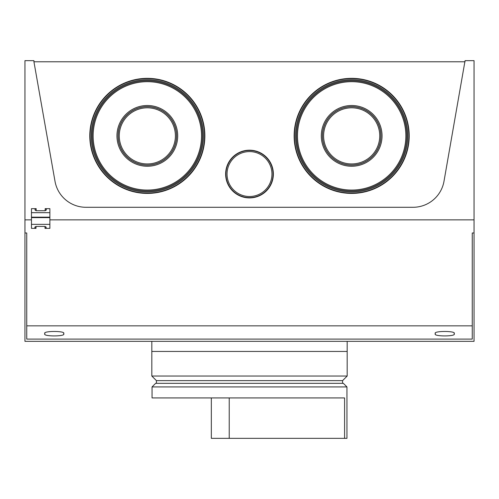 <?xml version="1.0" encoding="UTF-8"?>
<svg xmlns="http://www.w3.org/2000/svg" width="499" height="499" viewBox="0 0 499 499"><rect width="100%" height="100%" fill="white"/><g stroke="black" fill="none" stroke-linecap="round" stroke-linejoin="round"><path stroke-width="0.75" d="M454.065 333.688C457.377 336.657 432.115 336.657 435.427 333.688C432.115 330.725 457.377 330.725 454.065 333.688M63.573 333.688C66.885 336.657 41.623 336.657 44.935 333.688C41.623 330.725 66.885 330.725 63.573 333.688M465.068 61.776L33.932 61.776L55.009 181.305A31.437 31.437 0 0 0 85.965 207.285L413.035 207.285A31.437 31.437 0 0 0 443.991 181.305L465.068 60.653L474.05 60.653L474.05 219.859L49.875 219.859L474.05 219.859L474.05 232.989L472.254 232.989L472.254 339.095L26.746 339.095L26.746 325.841L472.254 325.841M33.932 61.776L33.932 60.653L24.95 60.653L24.95 219.859L31.462 219.859L24.95 219.859L24.95 341.341L474.05 341.341L474.05 232.989M49.875 224.35L31.462 224.35L31.462 217.614L49.875 217.614L49.875 228.367L44.991 228.367L46.114 227.719L46.114 227.07L44.991 226.421L44.991 228.367M36.009 228.367L34.886 227.719L34.886 227.07L36.009 226.421L36.009 228.367L31.462 228.367L31.462 224.35M26.746 325.841L26.746 232.989L24.95 232.989M36.009 226.421L44.991 226.421M151.821 376.034L156.424 380.637L342.576 380.637L347.179 376.034L151.821 376.034L151.821 341.341M347.179 341.341L347.179 351.446L151.821 351.446M249.5 150.193A23.858 23.858 0 0 0 225.642 174.051A23.858 23.858 0 0 0 249.5 197.91A23.858 23.858 0 0 0 273.358 174.051A23.858 23.858 0 0 0 249.5 150.193M249.5 150.473A23.578 23.578 0 0 0 225.922 174.051A23.578 23.578 0 0 0 249.5 197.629A23.578 23.578 0 0 0 273.078 174.051A23.578 23.578 0 0 0 249.5 150.473M249.5 151.596A22.455 22.455 0 0 0 227.045 174.051A22.455 22.455 0 0 0 249.5 196.506A22.455 22.455 0 0 0 271.955 174.051A22.455 22.455 0 0 0 249.5 151.596M147.33 193.419A57.541 57.541 0 0 1 89.789 135.878A57.541 57.541 0 0 1 147.33 78.337A57.541 57.541 0 0 1 204.871 135.878A57.541 57.541 0 0 1 147.33 193.419M147.33 78.617A57.26 57.26 0 0 0 90.07 135.878A57.26 57.26 0 0 0 147.33 193.138A57.26 57.26 0 0 0 204.59 135.878A57.26 57.26 0 0 0 147.33 78.617M147.33 192.015A56.138 56.138 0 0 0 203.467 135.878A56.138 56.138 0 0 0 147.33 79.74A56.138 56.138 0 0 0 91.192 135.878A56.138 56.138 0 0 0 147.33 192.015M147.33 106.686A29.191 29.191 0 0 0 118.138 135.878A29.191 29.191 0 0 0 147.33 165.069A29.191 29.191 0 0 0 176.521 135.878A29.191 29.191 0 0 0 147.33 106.686M175.399 135.878A28.069 28.069 0 0 0 147.33 107.809A28.069 28.069 0 0 0 119.261 135.878A28.069 28.069 0 0 0 147.33 163.946A28.069 28.069 0 0 0 175.399 135.878M351.67 193.419A57.541 57.541 0 0 1 294.129 135.878A57.541 57.541 0 0 1 351.67 78.337A57.541 57.541 0 0 1 409.211 135.878A57.541 57.541 0 0 1 351.67 193.419M351.67 78.617A57.26 57.26 0 0 0 294.41 135.878A57.26 57.26 0 0 0 351.67 193.138A57.26 57.26 0 0 0 408.931 135.878A57.26 57.26 0 0 0 351.67 78.617M351.67 192.015A56.138 56.138 0 0 0 407.808 135.878A56.138 56.138 0 0 0 351.67 79.74A56.138 56.138 0 0 0 295.533 135.878A56.138 56.138 0 0 0 351.67 192.015M351.67 106.686A29.191 29.191 0 0 0 322.479 135.878A29.191 29.191 0 0 0 351.67 165.069A29.191 29.191 0 0 0 380.862 135.878A29.191 29.191 0 0 0 351.67 106.686M379.739 135.878A28.069 28.069 0 0 0 351.67 107.809A28.069 28.069 0 0 0 323.601 135.878A28.069 28.069 0 0 0 351.67 163.946A28.069 28.069 0 0 0 379.739 135.878M49.875 212.674L49.875 217.165L31.462 217.165L31.462 208.657L36.178 208.657L35.055 209.299L35.055 210.079L36.178 210.728L45.16 210.728L46.282 210.079L46.282 209.299L45.16 208.657L49.875 208.657L49.875 212.674L31.462 212.674M152.045 386.925L346.955 386.925L343.362 383.332L155.638 383.332L152.045 386.925L152.045 397.928L163.722 397.928M346.955 386.925L346.955 438.347L344.591 438.347L344.591 397.928L152.045 397.928M344.591 438.347L211.327 438.347L211.327 397.928M229.228 438.347L229.228 397.928M147.33 191.042A55.164 55.164 0 0 0 202.494 135.878A55.164 55.164 0 0 0 147.33 80.713A55.164 55.164 0 0 0 92.165 135.878A55.164 55.164 0 0 0 147.33 191.042M147.33 190.069A54.191 54.191 0 0 0 201.521 135.878A54.191 54.191 0 0 0 147.33 81.686A54.191 54.191 0 0 0 93.138 135.878A54.191 54.191 0 0 0 147.33 190.069M147.33 166.254A30.377 30.377 0 0 0 177.706 135.878A30.377 30.377 0 0 0 147.33 105.501A30.377 30.377 0 0 0 116.953 135.878A30.377 30.377 0 0 0 147.33 166.254M147.33 165.132A29.254 29.254 0 0 0 176.584 135.878A29.254 29.254 0 0 0 147.33 106.624A29.254 29.254 0 0 0 118.076 135.878A29.254 29.254 0 0 0 147.33 165.132M351.67 191.042A55.164 55.164 0 0 0 406.835 135.878A55.164 55.164 0 0 0 351.67 80.713A55.164 55.164 0 0 0 296.506 135.878A55.164 55.164 0 0 0 351.67 191.042M351.67 190.069A54.191 54.191 0 0 0 405.862 135.878A54.191 54.191 0 0 0 351.67 81.686A54.191 54.191 0 0 0 297.479 135.878A54.191 54.191 0 0 0 351.67 190.069M351.67 166.254A30.377 30.377 0 0 0 382.047 135.878A30.377 30.377 0 0 0 351.67 105.501A30.377 30.377 0 0 0 321.294 135.878A30.377 30.377 0 0 0 351.67 166.254M351.67 165.132A29.254 29.254 0 0 0 380.924 135.878A29.254 29.254 0 0 0 351.67 106.624A29.254 29.254 0 0 0 322.416 135.878A29.254 29.254 0 0 0 351.67 165.132M36.178 210.728L36.178 208.657M45.16 210.728L45.16 208.657M156.424 380.637L156.424 383.332M342.576 380.637L342.576 383.332M347.179 351.446L347.179 376.034"/></g></svg>
